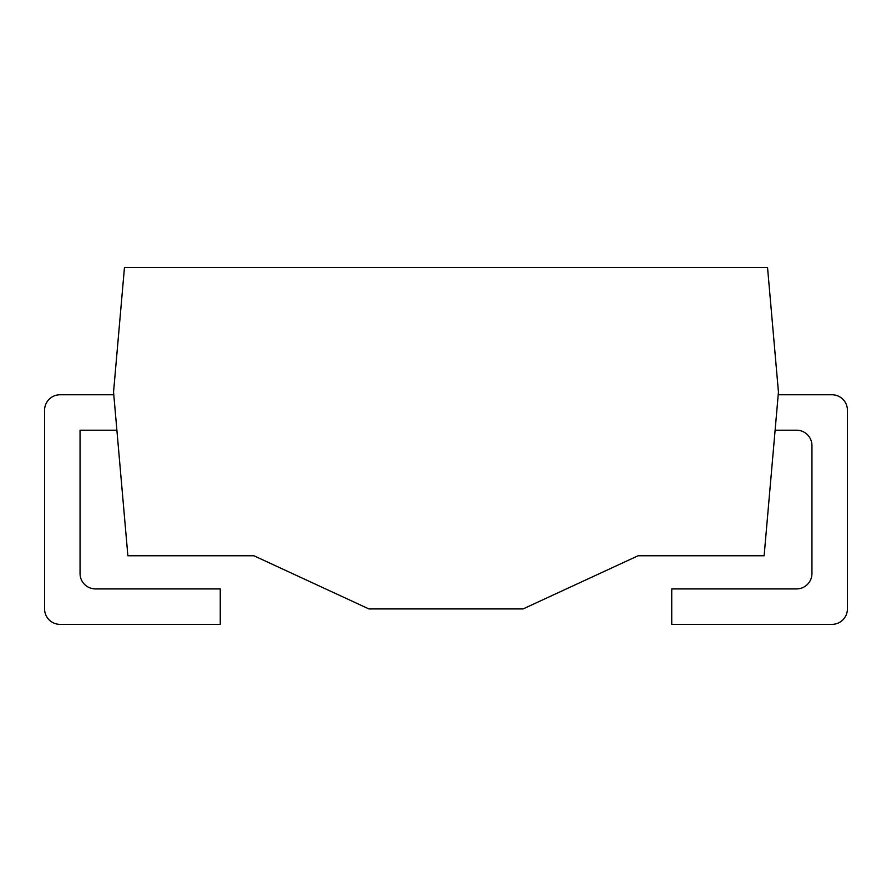 <?xml version="1.0" encoding="UTF-8"?>
<svg xmlns="http://www.w3.org/2000/svg" width="892" height="892" viewBox="0 0 892 892"><rect width="100%" height="100%" fill="white"/><g stroke="black" fill="none" stroke-linecap="round" stroke-linejoin="round"><path stroke-width="1.34" d="M778.448 392.067L767.555 267.645L124.445 267.645L113.552 392.067L127.879 555.783L253.941 555.783L368.953 608.946L523.047 608.946L638.059 555.783L764.121 555.783L778.448 392.067M113.786 394.766L60.009 394.766A15.409 15.409 0 0 0 44.6 410.175L44.6 608.946A15.409 15.409 0 0 0 60.009 624.355L220.257 624.355L220.257 588.921L95.444 588.921A15.409 15.409 0 0 1 80.046 573.511L80.046 430.2L116.897 430.2M775.103 430.2L796.556 430.2A15.409 15.409 0 0 1 811.954 445.61L811.954 573.511A15.409 15.409 0 0 1 796.556 588.921L671.743 588.921L671.743 624.355L831.991 624.355A15.409 15.409 0 0 0 847.4 608.946L847.4 410.175A15.409 15.409 0 0 0 831.991 394.766L778.214 394.766"/></g></svg>

